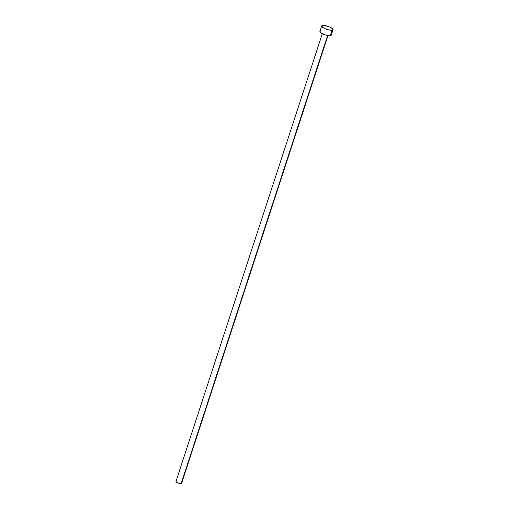 <?xml version="1.0" encoding="UTF-8"?>
<svg xmlns="http://www.w3.org/2000/svg" width="509" height="509" viewBox="0 0 509 509"><rect width="100%" height="100%" fill="white"/><g stroke="black" fill="none" stroke-linecap="round" stroke-linejoin="round"><path stroke-width="0.76" d="M322.312 33.696L175.968 481.425A2.978 0.802 18.1 0 0 177.87 482.863A2.978 0.802 18.1 0 0 181.179 483.525L327.618 35.484L181.179 483.525A2.978 0.802 18.1 0 0 181.63 483.276L327.974 35.547M332.103 30.196A5.955 1.603 -161.9 0 1 325.486 28.873A5.955 1.603 -161.9 0 1 321.694 25.997A5.955 1.603 -161.9 0 1 322.604 25.495A5.955 1.603 -161.9 0 1 329.221 26.824A5.955 1.603 -161.9 0 1 333.02 29.7A5.955 1.603 -161.9 0 1 332.103 30.196L330.322 35.655L332.103 30.196L328.509 29.84L325.219 28.759L322.655 27.378L321.771 25.851L324.163 25.495L329.495 26.932L332.593 28.765L333.039 29.547L332.103 30.196M321.694 25.997L319.913 31.45A5.955 1.603 18.1 0 0 323.705 34.326A5.955 1.603 18.1 0 0 330.322 35.655A5.955 1.603 18.1 0 0 331.238 35.153L333.02 29.7M330.812 34.224L331.155 35.299L330.322 35.655L325.614 34.994L320.874 32.831L319.989 31.303M320.307 31.087L320.823 30.947M181.42 482.812L181.643 483.2L181.179 483.525L178.824 483.2L176.451 482.118L176.012 481.355"/></g></svg>
